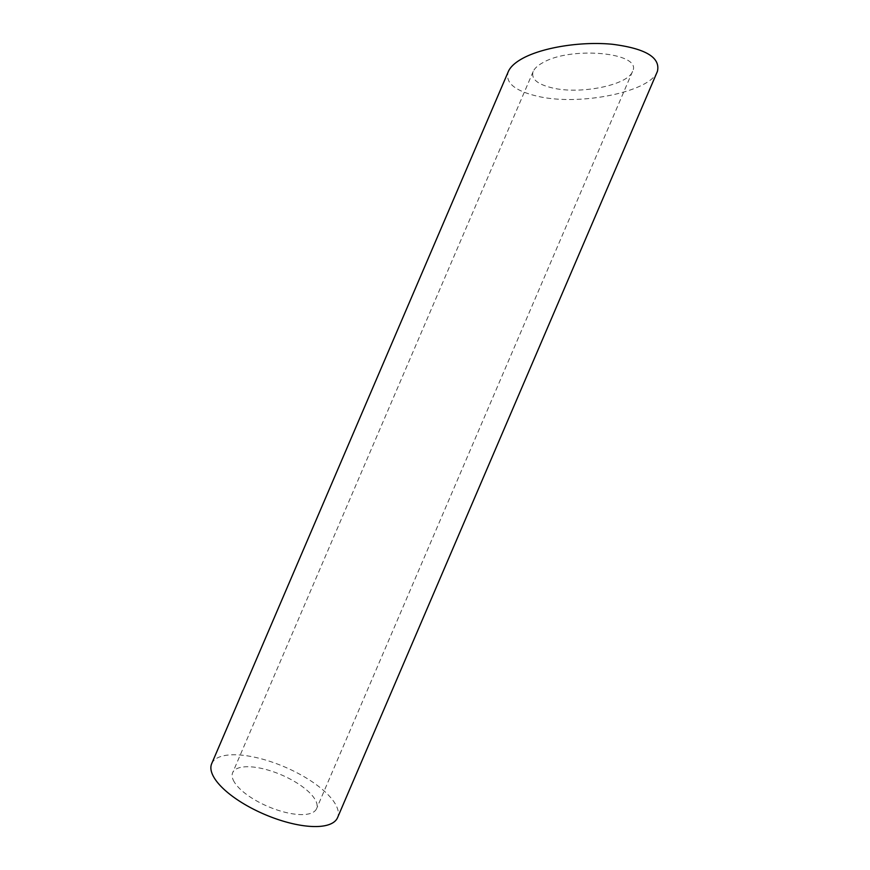 <?xml version="1.0" encoding="UTF-8"?>
<svg xmlns="http://www.w3.org/2000/svg" width="870" height="870" viewBox="0 0 870 870"><rect width="100%" height="100%" fill="white"/><g stroke="black" fill="none" stroke-linecap="round" stroke-linejoin="round"><path stroke-width="0.65" stroke-dasharray="4.35 3.26" d="M234.302 782.043A45.653 17.172 -156.8 0 1 232.671 772.68A45.653 17.172 -156.8 0 1 281.391 774.876A45.653 17.172 -156.8 0 1 316.582 808.643A45.653 17.172 -156.8 0 1 278.063 810.285A45.653 17.172 -156.8 0 1 234.302 782.043M552.765 88.022C537.323 84.368 530.798 78.855 533.19 71.492C534.539 68.436 537.66 65.554 542.554 62.847C570.84 45.773 643.028 52.668 632.544 71.438C628.129 84.912 581.051 94.689 552.765 88.022M211.682 763.686A68.48 25.763 -156.8 0 1 284.773 766.981A68.48 25.763 -156.8 0 1 337.56 817.637M657.394 71.427C650.749 91.633 580.138 106.303 537.714 96.298C514.54 90.817 504.763 82.552 508.352 71.503M533.19 71.492L232.671 772.68M632.544 71.438L316.582 808.643"/><path stroke-width="1.3" d="M214.15 777.726A68.48 25.763 -156.8 0 1 211.682 763.686L508.352 71.503C510.375 66.925 515.051 62.596 522.391 58.529C542.597 47.371 581.138 41.249 612.295 44.261C645.681 48.502 660.711 57.561 657.394 71.427L337.56 817.637A68.48 25.763 -156.8 0 1 279.781 820.095A68.48 25.763 -156.8 0 1 214.15 777.726"/></g></svg>
